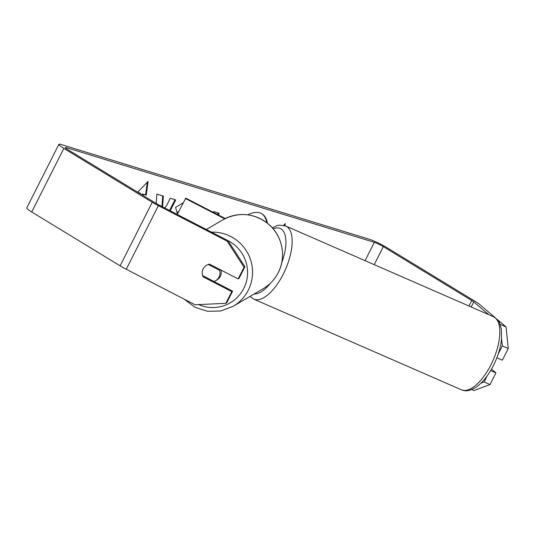 <?xml version="1.0" encoding="UTF-8"?>
<svg xmlns="http://www.w3.org/2000/svg" width="535" height="535" viewBox="0 0 535 535"><rect width="100%" height="100%" fill="white"/><g stroke="black" fill="none" stroke-linecap="round" stroke-linejoin="round"><path stroke-width="0.8" d="M225.295 218.514L185.819 198.144L177.212 214.435M224.713 218.808L185.284 198.452M267.386 223.175A30.248 16.926 121.4 0 0 261.996 213.86A30.248 16.926 121.4 0 0 259.803 212.876A30.248 16.926 121.4 0 0 247.805 214.843M266.731 222.667A30.248 16.926 121.4 0 0 261.675 213.672M178.028 212.816L177.286 213.418L175.58 207.44L183.07 202.845M229.214 216.849L229.936 216.595M162.546 206.864L163.382 196.124L156.855 194.118L156.18 203.454A7.176 0.836 26.8 0 0 159.243 205.159L228.037 240.67L244.916 266.744L239.025 278.414L238.169 278.916L209.559 264.15A8.968 8.881 59.6 0 0 206.577 265.24A8.968 8.881 59.6 0 1 208.255 264.477L219.604 270.335A8.968 8.881 59.6 0 1 213.98 281.463L202.631 275.605A8.968 8.881 59.6 0 1 206.577 265.24A8.968 8.881 59.6 0 0 203.139 276.869L231.742 291.635L225.85 303.305L226.706 302.803L232.598 291.134L231.742 291.635M170.224 210.83L175.727 199.923L170.297 198.251L166.144 206.477L164.412 207.834M488.743 314.647L473.763 301.887A7.176 0.836 26.8 0 0 471.75 300.503L383.334 246.635A7.176 0.836 26.8 0 0 374.333 242.342L66.601 147.7A7.176 0.836 26.8 0 0 65.277 147.56A7.176 0.836 26.8 0 0 67.758 149.586L156.18 203.454M285.008 225.723L285.295 223.597L283.624 225.322M137.669 192.179L148.088 181.405L146.236 195.155L143.3 194.245L142.771 195.288M138.157 192.473L139.722 192.954L140.357 193.342L140.177 193.703M140.357 193.342L138.792 192.861M213.157 212.255L213.692 211.599L219.297 213.325L218.073 214.789M495.189 317.676L479.694 304.475A14.345 1.672 26.8 0 0 475.668 301.707L387.253 247.845A14.345 1.672 26.8 0 0 369.257 239.245L61.525 144.611A14.345 1.672 26.8 0 0 58.877 144.323A14.345 1.672 26.8 0 0 63.839 148.382L152.254 202.25A14.345 1.672 26.8 0 0 158.387 205.661L227.181 241.178L228.037 240.67M244.916 266.744L244.06 267.253L238.169 278.916M244.06 267.253L227.181 241.178M58.877 144.323L26.75 207.921A14.345 1.672 26.8 0 0 31.719 211.98L120.134 265.841A14.345 1.672 26.8 0 0 126.26 269.259L195.054 304.769L225.85 303.305M232.598 291.134L203.995 276.368A8.968 8.881 59.6 0 1 203.955 276.294M490.642 370.574L495.932 372.882L490.033 384.551L473.943 390.537L471.723 389.567M487.191 375.844L484.101 381.963L490.033 384.551M500.185 324.377L506.07 326.945L497.075 319.281M506.07 326.945L508.25 348.499L502.318 345.904L498.239 353.983M502.318 345.904L501.583 338.682M481.025 383.107L484.101 381.963M496.875 357.768L502.358 360.162L508.25 348.499M495.932 372.882L491.498 369.11M203.995 276.368L203.139 276.869M284.352 225.509L284.493 224.426M147.292 182.228L145.607 194.767L146.236 195.155M145.607 194.767L143.3 194.245M142.664 193.864L142.136 194.9M161.904 206.537L162.734 195.93M169.562 210.489L175.012 199.702M178.697 211.499L177.078 212.683M218.534 213.09L217.404 214.448M221.029 270.068A8.968 8.881 59.6 0 1 216.936 279.952L215.652 280.708M219.604 270.335L220.514 269.807M490.949 364.783A39.904 17.187 -66.4 0 0 493.364 316.666C497.323 319.341 499.322 321.294 499.362 322.538L501.429 329.259L501.536 339.17C500.586 347.797 497.884 356.577 493.43 365.505C488.408 375.363 482.597 382.619 475.989 387.266C467.904 392.101 464.32 390.924 461.431 389.808A39.904 17.187 -66.4 0 0 490.949 364.783M272.288 227.796L277.304 225.583L279.685 225.128L285.69 225.997A39.904 17.187 113.6 0 1 283.276 274.114A39.904 17.187 113.6 0 1 253.757 299.139L461.431 389.808M281.718 262.792A35.424 15.254 -66.4 0 0 273.191 228.846M254.199 293.962A35.424 15.254 -66.4 0 0 270.59 283.035M374.333 242.342L365.084 260.659M66.601 147.7L66.179 148.543M158.387 205.661L126.26 269.259M383.334 246.635L374.233 264.651M471.75 300.503L468.968 306.013M473.763 301.887L471.188 306.983M63.839 148.382L31.719 211.98M152.254 202.25L120.134 265.841M206.376 229.488L222.72 219.898A39.904 39.523 59.6 0 1 269.974 225.476A39.904 39.523 59.6 0 1 278.274 272.569A39.904 39.523 59.6 0 1 263.106 288.739L233.126 306.321A39.904 39.523 -120.4 0 0 248.3 290.157A39.904 39.523 -120.4 0 0 211.459 232.116M228.064 240.717A35.424 35.083 59.6 0 1 243.786 288.418A35.424 35.083 59.6 0 1 198.605 304.602M285.69 225.997L493.364 316.666M249.972 296.443L253.757 299.139M233.126 306.321L220.761 310.995L207.526 311.31L194.894 307.224L184.281 299.212M263.106 288.739C269.72 284.807 274.783 279.404 278.3 272.542C286.82 256.405 282.139 234.731 267.707 223.436C253.376 212.903 238.383 211.726 222.72 219.898"/></g></svg>
